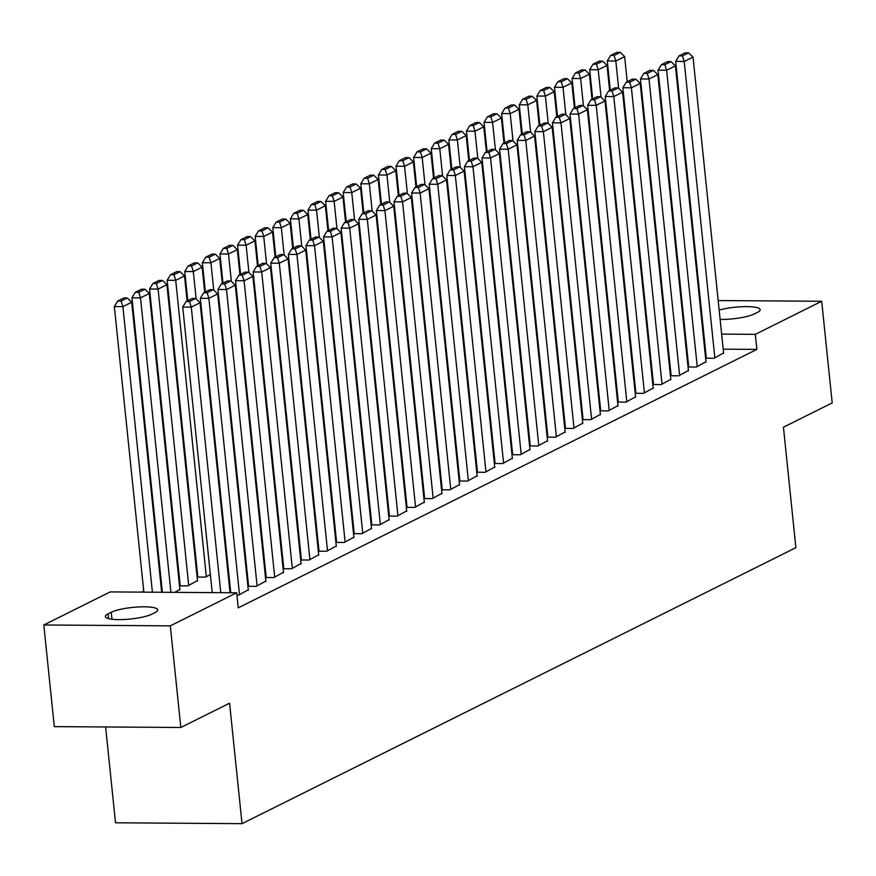 <?xml version="1.0" encoding="UTF-8"?>
<svg xmlns="http://www.w3.org/2000/svg" width="876" height="876" viewBox="0 0 876 876"><rect width="100%" height="100%" fill="white"/><g stroke="black" fill="none" stroke-linecap="round" stroke-linejoin="round"><path stroke-width="1.31" d="M196.553 564.702L195.874 565.042M178.945 573.473L178.266 573.813M161.337 582.244L160.658 582.584M143.741 591.015L141.518 592.121M664.216 315.831L664.895 315.491M681.824 307.06L682.503 306.72M105.613 726.97L115.522 822.794L242.028 823.659L795.879 547.675L783.44 427.203L832.2 402.905L821.699 301.267L755.32 334.336L721.649 334.106M242.028 823.659L229.578 703.187L180.817 727.485L54.301 726.62L43.8 624.982L110.168 591.913L236.684 592.778L170.316 625.847L43.8 624.982M632.22 364.449L632.899 364.109M688.021 366.978L696.354 367.033L705.99 361.766M688.01 366.869L688.689 366.54M597.016 381.991L597.695 381.651M652.806 384.52L661.139 384.575L670.786 379.308M652.795 384.422L653.474 384.082M561.801 399.533L562.48 399.193M617.602 402.062L625.935 402.128L635.571 396.85M617.591 401.964L618.27 401.624M526.596 417.085L527.275 416.746M582.387 419.615L590.72 419.67L600.356 414.403M582.376 419.505L583.055 419.166M491.381 434.627L492.06 434.288M547.182 437.157L555.515 437.212L565.151 431.945M547.171 437.058L547.85 436.719M456.177 452.169L456.856 451.83M511.967 454.699L520.3 454.753L529.936 449.487M511.956 454.6L512.635 454.261M420.962 469.711L421.641 469.383M476.763 472.241L485.096 472.306L494.732 467.028M476.752 472.142L477.431 471.803M385.758 487.264L386.436 486.925M441.548 489.793L449.881 489.848L459.517 484.581M441.537 489.684L442.216 489.355M350.542 504.806L351.221 504.466M406.344 507.335L414.676 507.39L424.312 502.123M406.333 507.237L407.011 506.897M315.338 522.348L316.006 522.008M371.128 524.877L379.461 524.943L389.097 519.665M371.117 524.779L371.796 524.439M280.123 539.901L280.802 539.561M335.924 542.43L344.257 542.485L353.893 537.218M335.913 542.321L336.592 541.981M244.908 557.443L245.587 557.103M300.709 559.972L309.042 560.027L318.678 554.76M300.698 559.874L301.377 559.534M197.111 577.054L205.455 577.109L210.382 574.645M197.1 576.945L197.779 576.605M265.494 577.514L273.838 577.569L283.474 572.302M265.494 577.415L266.162 577.076M179.876 589.384L174.85 592.351M236.925 595.111L238.622 595.122L248.258 589.844M236.684 592.778L238.239 607.835L756.886 349.393L723.204 349.163M705.388 349.042L704.676 349.042M686.861 348.911L686.149 348.911M668.344 348.79L667.622 348.779M247.897 586.285L256.23 586.351L265.866 581.073M247.886 586.186L248.565 585.847M179.503 585.825L187.847 585.88L197.483 580.613M179.503 585.715L180.171 585.376M283.101 568.743L291.445 568.798L301.081 563.531M283.09 568.644L283.769 568.305M227.311 566.214L227.99 565.874M318.316 551.201L326.649 551.256L336.285 545.989M318.306 551.092L318.984 550.763M262.515 548.672L263.194 548.332M353.521 533.648L361.865 533.714L371.501 528.436M353.51 533.55L354.189 533.21M297.73 531.119L298.409 530.79M388.736 516.106L397.069 516.161L406.705 510.894M388.725 516.008L389.404 515.668M332.935 513.577L333.614 513.237M423.94 498.564L432.284 498.619L441.92 493.352M423.929 498.466L424.608 498.126M368.15 496.035L368.829 495.696M459.155 481.023L467.488 481.077L477.124 475.81M459.144 480.913L459.823 480.574M403.354 478.493L404.033 478.154M494.36 463.47L502.704 463.535L512.34 458.257M494.349 463.371L495.028 463.032M438.569 460.94L439.248 460.601M529.575 445.928L537.908 445.983L547.544 440.716M529.564 445.829L530.243 445.49M473.774 443.398L474.453 443.059M564.779 428.386L573.123 428.441L582.759 423.174M564.768 428.276L565.447 427.948M508.989 425.856L509.668 425.517M599.994 410.833L608.327 410.899L617.963 405.621M599.983 410.735L600.662 410.395M544.193 408.304L544.872 407.975M635.199 393.291L643.542 393.346L653.178 388.079M635.188 393.193L635.867 392.853M579.408 390.762L580.087 390.422M670.414 375.749L678.747 375.804L688.383 370.537M670.403 375.651L671.082 375.311M614.613 373.22L615.291 372.88M705.618 358.207L713.962 358.262L723.598 352.995M705.607 358.098L706.286 357.758M649.828 355.678L650.507 355.338M719.163 310.082A24.736 5.037 174.1 0 1 745.377 306.622A24.736 5.037 174.1 0 1 760.16 309.688A24.736 5.037 174.1 0 1 757.433 312.382L754.269 313.958A24.736 5.037 174.1 0 1 720.127 319.411M703.833 333.986L703.121 333.975M685.306 333.855L684.594 333.855M666.789 333.734L666.067 333.723M699.65 300.424L700.362 300.435M718.178 300.556L821.699 301.267M180.817 727.485L170.316 625.847M756.886 349.393L755.32 334.336M151.822 614.164A24.736 5.037 174.1 0 1 124.403 619.485A24.736 5.037 174.1 0 1 105.339 616.551A24.736 5.037 174.1 0 1 108.055 613.857L111.23 612.28A24.736 5.037 174.1 0 1 138.66 606.948A24.736 5.037 174.1 0 1 157.724 609.882A24.736 5.037 174.1 0 1 154.997 612.576L151.822 614.164M220.785 592.669L191.275 307.104L182.723 307.049L212.233 592.603M230.049 592.723L200.078 302.724L191.275 307.104L189.523 301.541L195.687 298.464L192.271 298.442L186.106 301.508L189.523 301.541M182.723 307.049L186.106 301.508M195.687 298.464L200.078 302.724M152.402 592.198L122.892 306.633L131.696 302.253L161.666 592.264M121.14 301.07L127.305 297.993L123.888 297.971L117.723 301.048L121.14 301.07L122.892 306.633L114.34 306.578L143.85 592.143M131.696 302.253L127.305 297.993M117.723 301.048L114.34 306.578M239.509 594.684L208.882 298.333L200.33 298.278L230.76 592.734M248.313 590.293L217.686 293.942L208.882 298.333L207.13 292.759L213.295 289.693L209.879 289.671L203.714 292.737L207.13 292.759M200.33 298.278L203.714 292.737M213.295 289.693L217.686 293.942M257.106 585.902L226.49 289.562L217.938 289.507L248.609 586.296M265.91 581.522L235.294 285.171L226.49 289.562L224.738 283.988L230.903 280.922L227.475 280.9L221.321 283.966L224.738 283.988M217.938 289.507L221.321 283.966M230.903 280.922L235.294 285.171M170.929 592.329L140.499 297.862L149.303 293.482L179.919 589.822M138.747 292.299L144.912 289.222L141.485 289.2L135.331 292.277L138.747 292.299L140.499 297.862L131.947 297.807L162.378 592.264M149.303 293.482L144.912 289.222M135.331 292.277L131.947 297.807M188.723 585.442L158.096 289.091L166.9 284.711L197.527 581.051M156.355 283.528L162.509 280.451L159.093 280.43L152.928 283.495L156.355 283.528L158.096 289.091L149.555 289.036L180.226 585.825M166.9 284.711L162.509 280.451M152.928 283.495L149.555 289.036M274.714 577.131L244.086 280.791L235.545 280.725L266.216 577.525M283.517 572.751L252.89 276.4L244.086 280.791L242.345 275.217L248.499 272.151L245.083 272.129L238.918 275.195L242.345 275.217M235.545 280.725L238.918 275.195M248.499 272.151L252.89 276.4M292.321 568.36L261.694 272.02L253.142 271.954L283.813 568.743M301.125 563.98L270.498 267.629L261.694 272.02L259.942 266.446L266.107 263.38L262.69 263.347L256.526 266.424L259.942 266.446M253.142 271.954L256.526 266.424M266.107 263.38L270.498 267.629M206.331 576.671L175.704 280.32L184.507 275.929L187.103 301.015M173.952 274.746L180.117 271.68L176.7 271.659L170.535 274.725L173.952 274.746L175.704 280.32L167.163 280.265L197.823 577.054M184.507 275.929L180.117 271.68M170.535 274.725L167.163 280.265M196.136 298.902L193.311 271.549L202.115 267.158L204.71 292.245M191.559 265.976L197.724 262.909L194.308 262.888L188.143 265.954L191.559 265.976L193.311 271.549L184.759 271.494L187.782 300.676M202.115 267.158L197.724 262.909M188.143 265.954L184.759 271.494M309.929 559.589L279.302 263.238L270.75 263.183L301.421 559.972M318.733 555.198L288.105 258.858L279.302 263.238L277.55 257.675L283.715 254.598L280.298 254.577L274.133 257.654L277.55 257.675M270.75 263.183L274.133 257.654M283.715 254.598L288.105 258.858M213.744 290.131L210.919 262.778L219.723 258.387L222.307 283.474M209.167 257.205L215.332 254.139L211.904 254.117L205.75 257.183L209.167 257.205L210.919 262.778L202.367 262.712L205.378 291.905M219.723 258.387L215.332 254.139M205.75 257.183L202.367 262.712M327.525 550.818L296.909 254.467L288.357 254.412L319.028 551.201M336.329 546.427L305.713 250.087L296.909 254.467L295.157 248.904L301.322 245.827L297.895 245.806L291.741 248.883L295.157 248.904M288.357 254.412L291.741 248.883M301.322 245.827L305.713 250.087M231.352 281.36L228.516 254.007L237.319 249.616L239.914 274.703M226.774 248.434L232.928 245.368L229.512 245.335L223.347 248.412L226.774 248.434L228.516 254.007L219.975 253.941L222.986 283.134M237.319 249.616L232.928 245.368M223.347 248.412L219.975 253.941M345.133 542.047L314.506 245.696L305.965 245.641L336.636 542.43M353.937 537.656L323.31 241.316L314.506 245.696L312.765 240.133L318.919 237.057L315.502 237.035L309.337 240.101L312.765 240.133M305.965 245.641L309.337 240.101M318.919 237.057L323.31 241.316M248.948 272.578L246.123 245.225L254.927 240.845L257.522 265.932M244.371 239.663L250.536 236.586L247.12 236.564L240.955 239.641L244.371 239.663L246.123 245.225L237.582 245.171L240.593 274.363M254.927 240.845L250.536 236.586M240.955 239.641L237.582 245.171M362.741 533.276L332.113 236.925L323.572 236.87L354.233 533.659M371.544 528.885L340.917 232.534L332.113 236.925L330.361 231.352L336.526 228.286L333.11 228.264L326.945 231.33L330.361 231.352M323.572 236.87L326.945 231.33M336.526 228.286L340.917 232.534M266.556 263.807L263.731 236.454L272.535 232.074L275.13 257.15M261.979 230.892L268.144 227.815L264.727 227.793L258.562 230.87L261.979 230.892L263.731 236.454L255.179 236.4L258.201 265.592M272.535 232.074L268.144 227.815M258.562 230.87L255.179 236.4M380.348 524.494L349.721 228.154L341.169 228.099L371.84 524.888M389.152 520.114L358.525 223.763L349.721 228.154L347.969 222.581L354.134 219.515L350.718 219.493L344.553 222.559L347.969 222.581M341.169 228.099L344.553 222.559M354.134 219.515L358.525 223.763M284.163 255.036L281.338 227.683L290.142 223.303L292.726 248.379M279.586 222.121L285.751 219.044L282.324 219.022L276.17 222.088L279.586 222.121L281.338 227.683L272.786 227.629L275.809 256.821M290.142 223.303L285.751 219.044M276.17 222.088L272.786 227.629M397.945 515.723L367.329 219.383L358.777 219.318L389.448 516.117M406.749 511.343L376.132 214.992L367.329 219.383L365.577 213.81L371.742 210.744L368.314 210.722L362.16 213.788L365.577 213.81M358.777 219.318L362.16 213.788M371.742 210.744L376.132 214.992M301.771 246.266L298.935 218.912L307.739 214.521L310.334 239.608M297.194 213.339L303.348 210.273L299.931 210.251L293.767 213.317L297.194 213.339L298.935 218.912L290.394 218.858L293.405 248.039M307.739 214.521L303.348 210.273M293.767 213.317L290.394 218.858M415.553 506.952L384.925 210.612L376.384 210.547L407.055 507.335M424.356 502.572L393.729 206.221L384.925 210.612L383.184 205.039L389.338 201.973L385.922 201.94L379.757 205.017L383.184 205.039M376.384 210.547L379.757 205.017M389.338 201.973L393.729 206.221M319.368 237.495L316.543 210.141L325.346 205.75L327.942 230.837M314.791 204.568L320.955 201.502L317.539 201.48L311.374 204.546L314.791 204.568L316.543 210.141L308.002 210.087L311.013 239.268M325.346 205.75L320.955 201.502M311.374 204.546L308.002 210.087M433.16 498.181L402.533 201.83L393.992 201.776L424.663 498.564M441.964 493.79L411.337 197.45L402.533 201.83L400.781 196.268L406.946 193.191L403.529 193.169L397.365 196.246L400.781 196.268M393.992 201.776L397.365 196.246M406.946 193.191L411.337 197.45M336.975 228.724L334.15 201.37L342.954 196.98L345.549 222.066M332.398 195.797L338.563 192.731L335.147 192.709L328.982 195.775L332.398 195.797L334.15 201.37L325.598 201.305L328.62 230.498M342.954 196.98L338.563 192.731M328.982 195.775L325.598 201.305M450.768 489.41L420.141 193.059L411.589 193.005L442.26 489.793M459.571 485.019L428.944 188.679L420.141 193.059L418.389 187.497L424.553 184.42L421.137 184.398L414.972 187.475L418.389 187.497M411.589 193.005L414.972 187.475M424.553 184.42L428.944 188.679M354.583 219.953L351.758 192.6L360.562 188.209L363.146 213.295M350.006 187.026L356.171 183.96L352.743 183.927L346.589 187.004L350.006 187.026L351.758 192.6L343.206 192.534L346.228 221.727M360.562 188.209L356.171 183.96M346.589 187.004L343.206 192.534M468.364 480.639L437.748 184.288L429.196 184.234L459.867 481.023M477.168 476.248L446.552 179.909L437.748 184.288L435.996 178.726L442.161 175.649L438.734 175.627L432.58 178.693L435.996 178.726M429.196 184.234L432.58 178.693M442.161 175.649L446.552 179.909M372.19 211.171L369.365 183.818L378.158 179.438L380.753 204.524M367.613 178.255L373.767 175.178L370.351 175.156L364.186 178.233L367.613 178.255L369.365 183.818L360.813 183.763L363.825 212.956M378.158 179.438L373.767 175.178M364.186 178.233L360.813 183.763M485.972 471.868L455.345 175.518L446.804 175.463L477.475 472.252M494.776 467.477L464.149 171.127L455.345 175.518L453.604 169.944L459.758 166.878L456.341 166.856L450.176 169.922L453.604 169.944M446.804 175.463L450.176 169.922M459.758 166.878L464.149 171.127M389.787 202.4L386.962 175.047L395.766 170.667L398.361 195.742M385.21 169.484L391.375 166.407L387.959 166.385L381.794 169.462L385.21 169.484L386.962 175.047L378.421 174.992L381.432 204.185M395.766 170.667L391.375 166.407M381.794 169.462L378.421 174.992M503.58 463.086L472.952 166.747L464.411 166.692L495.082 463.481M512.383 458.706L481.756 162.356L472.952 166.747L471.2 161.173L477.365 158.107L473.949 158.085L467.784 161.151L471.2 161.173M464.411 166.692L467.784 161.151M477.365 158.107L481.756 162.356M407.395 193.629L404.57 166.276L413.373 161.896L415.969 186.971M402.818 160.713L408.983 157.636L405.566 157.614L399.401 160.68L402.818 160.713L404.57 166.276L396.018 166.221L399.04 195.414M413.373 161.896L408.983 157.636M399.401 160.68L396.018 166.221M521.187 454.315L490.56 157.976L482.008 157.91L512.679 454.71M529.991 449.935L499.364 153.585L490.56 157.976L488.808 152.402L494.973 149.336L491.556 149.314L485.392 152.38L488.808 152.402M482.008 157.91L485.392 152.38M494.973 149.336L499.364 153.585M425.002 184.858L422.177 157.505L430.981 153.114L433.565 178.2M420.425 151.931L426.59 148.865L423.163 148.843L417.009 151.909L420.425 151.931L422.177 157.505L413.625 157.45L416.647 186.632M430.981 153.114L426.59 148.865M417.009 151.909L413.625 157.45M538.795 445.545L508.168 149.205L499.616 149.139L530.287 445.928M547.588 441.165L516.971 144.814L508.168 149.205L506.416 143.631L512.58 140.565L509.153 140.532L502.999 143.609L506.416 143.631M499.616 149.139L502.999 143.609M512.58 140.565L516.971 144.814M442.61 176.087L439.785 148.734L448.578 144.343L451.173 169.429M438.033 143.16L444.187 140.094L440.77 140.072L434.605 143.138L438.033 143.16L439.785 148.734L431.233 148.679L434.244 177.861M448.578 144.343L444.187 140.094M434.605 143.138L431.233 148.679M556.391 436.774L525.775 140.423L517.223 140.368L547.894 437.157M565.195 432.383L534.568 136.043L525.775 140.423L524.023 134.86L530.177 131.783L526.761 131.761L520.596 134.838L524.023 134.86M517.223 140.368L520.596 134.838M530.177 131.783L534.568 136.043M460.207 167.316L457.381 139.963L466.185 135.572L468.78 160.658M455.63 134.389L461.794 131.323L458.378 131.301L452.213 134.367L455.63 134.389L457.381 139.963L448.84 139.897L451.852 169.09M466.185 135.572L461.794 131.323M452.213 134.367L448.84 139.897M573.999 428.003L543.372 131.652L534.831 131.597L565.502 428.386M582.803 423.612L552.176 127.272L543.372 131.652L541.62 126.089L547.785 123.012L544.368 122.99L538.203 126.067L541.62 126.089M534.831 131.597L538.203 126.067M547.785 123.012L552.176 127.272M477.814 158.545L474.989 131.192L483.793 126.801L486.388 151.887M473.237 125.618L479.402 122.552L475.986 122.52L469.821 125.597L473.237 125.618L474.989 131.192L466.437 131.126L469.459 160.319M483.793 126.801L479.402 122.552M469.821 125.597L466.437 131.126M591.607 419.232L560.979 122.881L552.428 122.826L583.098 419.615M600.41 414.841L569.783 118.501L560.979 122.881L559.227 117.318L565.392 114.241L561.976 114.219L555.811 117.285L559.227 117.318M552.428 122.826L555.811 117.285M565.392 114.241L569.783 118.501M495.422 149.763L492.597 122.41L501.4 118.03L503.985 143.116M490.845 116.847L497.01 113.77L493.582 113.749L487.428 116.826L490.845 116.847L492.597 122.41L484.045 122.355L487.067 151.548M501.4 118.03L497.01 113.77M487.428 116.826L484.045 122.355M609.214 410.461L578.587 114.11L570.035 114.055L600.706 410.844M618.007 406.07L587.391 109.719L578.587 114.11L576.835 108.536L583 105.47L579.573 105.448L573.419 108.514L576.835 108.536M570.035 114.055L573.419 108.514M583 105.47L587.391 109.719M513.029 140.992L510.204 113.639L518.997 109.259L521.592 134.335M508.452 108.076L514.606 105L511.19 104.978L505.036 108.055L508.452 108.076L510.204 113.639L501.652 113.584L504.664 142.777M518.997 109.259L514.606 105M505.036 108.055L501.652 113.584M626.811 401.679L596.195 105.339L587.643 105.284L618.314 402.073M635.615 397.299L604.987 100.948L596.195 105.339L594.443 99.765L600.597 96.699L597.18 96.678L591.026 99.744L594.443 99.765M587.643 105.284L591.026 99.744M600.597 96.699L604.987 100.948M530.626 132.221L527.801 104.868L536.605 100.488L539.2 125.564M526.06 99.306L532.214 96.229L528.797 96.207L522.633 99.273L526.06 99.306L527.801 104.868L519.26 104.813L522.271 134.006M536.605 100.488L532.214 96.229M522.633 99.273L519.26 104.813M644.418 392.908L613.791 96.568L605.25 96.502L635.921 393.302M653.222 388.528L622.595 92.177L613.791 96.568L612.05 90.994L618.204 87.928L614.788 87.907L608.623 90.973L612.05 90.994M605.25 96.502L608.623 90.973M618.204 87.928L622.595 92.177M548.234 123.45L545.409 96.097L554.212 91.706L556.808 116.793M543.657 90.524L549.821 87.458L546.405 87.436L540.24 90.502L543.657 90.524L545.409 96.097L536.857 96.042L539.879 125.224M554.212 91.706L549.821 87.458M540.24 90.502L536.857 96.042M662.026 384.137L631.399 87.797L622.847 87.731L653.518 384.52M670.83 379.757L640.203 83.406L631.399 87.797L629.647 82.224L635.812 79.158L632.395 79.125L626.231 82.202L629.647 82.224M622.847 87.731L626.231 82.202M635.812 79.158L640.203 83.406M565.841 114.679L563.016 87.326L571.82 82.935L574.404 108.022M561.264 81.753L567.429 78.687L564.013 78.665L557.848 81.731L561.264 81.753L563.016 87.326L554.464 87.272L557.486 116.453M571.82 82.935L567.429 78.687M557.848 81.731L554.464 87.272M679.634 375.366L649.007 79.015L640.455 78.96L671.125 375.749M688.427 370.975L657.81 74.635L649.007 79.015L647.255 73.453L653.419 70.376L649.992 70.354L643.838 73.431L647.255 73.453M640.455 78.96L643.838 73.431M653.419 70.376L657.81 74.635M583.449 105.908L580.624 78.555L589.417 74.164L592.012 99.251M578.872 72.982L585.037 69.916L581.609 69.894L575.455 72.96L578.872 72.982L580.624 78.555L572.072 78.49L575.083 107.682M589.417 74.164L585.037 69.916M575.455 72.96L572.072 78.49M697.23 366.595L666.614 70.244L658.062 70.189L688.733 366.978M706.034 362.204L675.407 65.864L666.614 70.244L664.862 64.682L671.027 61.605L667.6 61.583L661.446 64.66L664.862 64.682M658.062 70.189L661.446 64.66M671.027 61.605L675.407 65.864M601.056 97.137L598.22 69.784L607.024 65.393L609.619 90.48M596.479 64.211L602.633 61.145L599.217 61.112L593.052 64.189L596.479 64.211L598.22 69.784L589.679 69.719L592.691 98.911M607.024 65.393L602.633 61.145M593.052 64.189L589.679 69.719M714.838 357.824L684.211 61.473L675.67 61.419L706.341 358.207M723.642 353.433L693.015 57.093L684.211 61.473L682.47 55.911L688.624 52.834L685.207 52.812L679.042 55.878L682.47 55.911M675.67 61.419L679.042 55.878M688.624 52.834L693.015 57.093M618.653 88.356L615.828 61.002L624.632 56.622L627.227 81.709M614.076 55.44L620.241 52.363L616.824 52.341L610.66 55.418L614.076 55.44L615.828 61.002L607.276 60.948L610.298 90.14M624.632 56.622L620.241 52.363M610.66 55.418L607.276 60.948M108.055 613.857L108.547 618.631M111.23 612.28L111.953 619.244"/></g></svg>
